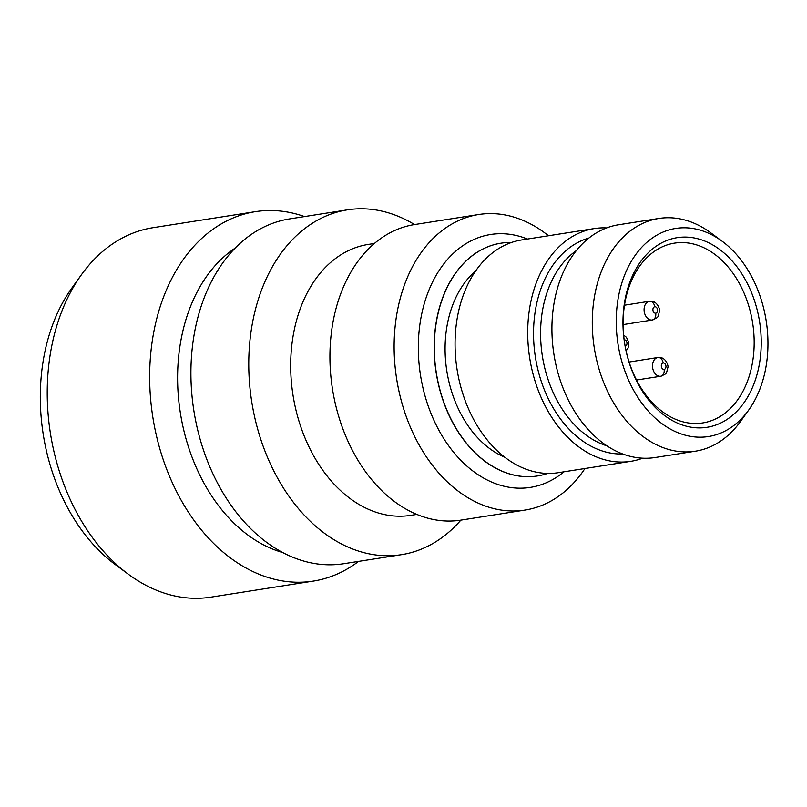 <?xml version="1.0" encoding="UTF-8"?>
<svg xmlns="http://www.w3.org/2000/svg" width="807" height="807" viewBox="0 0 807 807"><rect width="100%" height="100%" fill="white"/><g stroke="black" fill="none" stroke-linecap="round" stroke-linejoin="round"><path stroke-width="1.21" d="M128.374 574.251L115.199 564.507A172.587 122.886 -98.9 0 1 42.953 432.461A172.587 122.886 81.1 0 1 71.873 288.049L81.436 274.733A186.982 133.135 81.1 0 0 50.095 431.2A186.982 133.135 -98.9 0 0 128.374 574.251A186.982 133.135 -98.9 0 0 210.849 597.16L313.277 581.101A186.982 133.135 -98.9 0 1 152.523 415.151A186.982 133.135 81.1 0 1 255.385 211.656A186.982 133.135 81.1 0 1 304.542 216.569M255.385 211.656L152.957 227.705A186.982 133.135 81.1 0 0 81.436 274.733M358.57 561.39A186.982 133.135 -98.9 0 1 313.277 581.101M282.732 552.533A162.046 115.381 -98.9 0 1 180.082 411.086A162.046 115.381 81.1 0 1 235.049 248.203M401.483 554.671L343.621 563.73A174.514 124.258 -98.9 0 1 193.589 408.846A174.514 124.258 81.1 0 1 289.592 218.909L347.444 209.84A174.514 124.258 81.1 0 0 251.441 399.778A174.514 124.258 -98.9 0 0 401.483 554.671A174.514 124.258 -98.9 0 0 460.847 520.132A149.588 106.504 -98.9 0 1 332.222 387.37A149.588 106.504 81.1 0 1 414.516 224.568L478.702 214.511A149.588 106.504 81.1 0 0 396.408 377.313A149.588 106.504 -98.9 0 0 525.014 510.074A149.588 106.504 -98.9 0 0 584.944 468.514M414.536 224.568A174.514 124.258 81.1 0 0 347.444 209.84M416.846 514.412L410.672 515.37A137.119 97.627 -98.9 0 1 292.78 393.675A137.119 97.627 81.1 0 1 368.214 244.44L374.387 243.472M548.467 235.755A149.588 106.504 81.1 0 0 478.702 214.511M527.485 239.043A127.99 91.13 81.1 0 0 420.276 373.792A127.99 91.13 81.1 0 0 563.952 471.802M511.436 242.493A117.802 83.878 81.1 0 0 500.915 243.21A117.802 83.878 81.1 0 0 436.113 371.412A117.802 83.878 -98.9 0 0 537.391 475.959A117.802 83.878 -98.9 0 0 547.62 473.416M504.768 457.226A102.842 73.225 -98.9 0 1 446.654 369.909A102.842 73.225 81.1 0 1 475.595 271.021M630.781 461.332L558.141 472.71A117.802 83.878 -98.9 0 1 457.044 369.313A117.802 83.878 -98.9 0 1 521.665 239.951L594.305 228.573A117.802 83.878 81.1 0 0 529.685 357.935A117.802 83.878 81.1 0 0 630.781 461.332A117.802 83.878 81.1 0 0 642.685 458.184M606.612 227.927A117.802 83.878 81.1 0 0 594.305 228.573M710.846 232.88A117.802 83.878 81.1 0 0 658.885 218.455A117.802 83.878 81.1 0 0 594.083 346.657A117.802 83.878 -98.9 0 0 695.352 451.204A117.802 83.878 -98.9 0 0 740.412 421.577L748.694 410.057A105.334 75.001 -98.9 0 1 672.513 430.232A105.334 75.001 -98.9 0 1 617.849 343.056A105.334 75.001 81.1 0 1 644.137 244.834A105.334 75.001 81.1 0 1 722.255 241.323L710.846 232.88M748.694 410.057A105.334 75.001 -98.9 0 0 766.347 321.912A105.334 75.001 81.1 0 0 722.255 241.323M658.885 218.455L618.515 224.78A117.802 83.878 81.1 0 0 553.895 354.142A117.802 83.878 81.1 0 0 654.991 457.539L695.352 451.204M759.76 322.85A95.983 68.343 -98.9 0 1 706.286 427.407A95.983 68.343 -98.9 0 1 624.436 342.118A95.983 68.343 81.1 0 1 677.91 237.561A95.983 68.343 81.1 0 1 759.76 322.85M752.78 323.889A90.999 64.792 -98.9 0 1 702.726 422.929A90.999 64.792 -98.9 0 1 624.487 342.158A90.999 64.792 81.1 0 1 674.551 243.129A90.999 64.792 81.1 0 1 752.78 323.889M500.844 243.22A117.802 83.878 81.1 0 0 500.774 243.23A117.802 83.878 81.1 0 0 435.972 371.432A117.802 83.878 81.1 0 0 537.24 475.989A117.802 83.878 81.1 0 0 537.311 475.969M588.898 238.045A109.691 78.108 81.1 0 0 535.212 355.968A109.691 78.108 -98.9 0 0 622.732 453.968M576.359 250.584A104.708 74.557 81.1 0 0 542.183 354.919A104.708 74.557 81.1 0 0 606.955 445.857M625.173 346.253A3.238 2.31 81.1 0 0 626.928 342.693A3.238 2.31 81.1 0 0 624.164 339.848L624.164 339.848M654.759 306.771A3.238 2.31 81.1 0 0 652.954 310.302A3.238 2.31 81.1 0 0 655.718 313.187A3.238 2.31 81.1 0 0 657.523 309.656A3.238 2.31 81.1 0 0 654.759 306.771A6.234 4.378 -98.1 0 0 649.554 301.283A9.472 6.749 81.1 0 0 649.443 301.293A9.472 6.749 81.1 0 0 644.238 311.653A9.472 6.749 81.1 0 0 652.318 320.026A9.472 6.749 81.1 0 0 652.379 320.016C659.006 316.939 657.614 318.069 659.48 311.26C660.257 309.434 657.039 300.083 649.554 301.283A6.234 4.378 -98.1 0 0 649.514 301.283L624.497 305.207M655.718 313.187A6.234 4.378 81.9 0 1 652.318 320.026M657.927 357.501A9.472 6.749 81.1 0 0 657.856 357.511A9.472 6.749 81.1 0 0 652.651 367.871A9.472 6.749 81.1 0 0 660.731 376.244A9.472 6.749 81.1 0 0 660.792 376.233C667.419 373.157 666.027 374.287 667.893 367.467C668.67 365.652 665.452 356.291 657.967 357.491A6.234 4.378 -98.1 0 0 657.927 357.501M664.131 369.394A3.238 2.31 81.1 0 0 665.936 365.864A3.238 2.31 81.1 0 0 663.172 362.989A3.238 2.31 81.1 0 0 661.367 366.519A3.238 2.31 81.1 0 0 664.131 369.394A6.234 4.378 81.9 0 1 660.731 376.244M663.172 362.989A6.234 4.378 -98.1 0 0 657.967 357.491L629.107 362.02M460.827 520.132L525.014 510.074M626.111 350.924L628.108 347.999L628.774 342.511L626.444 337.306L623.64 335.107M623.105 324.606L652.379 320.016M636.541 380.026L660.792 376.233"/></g></svg>
